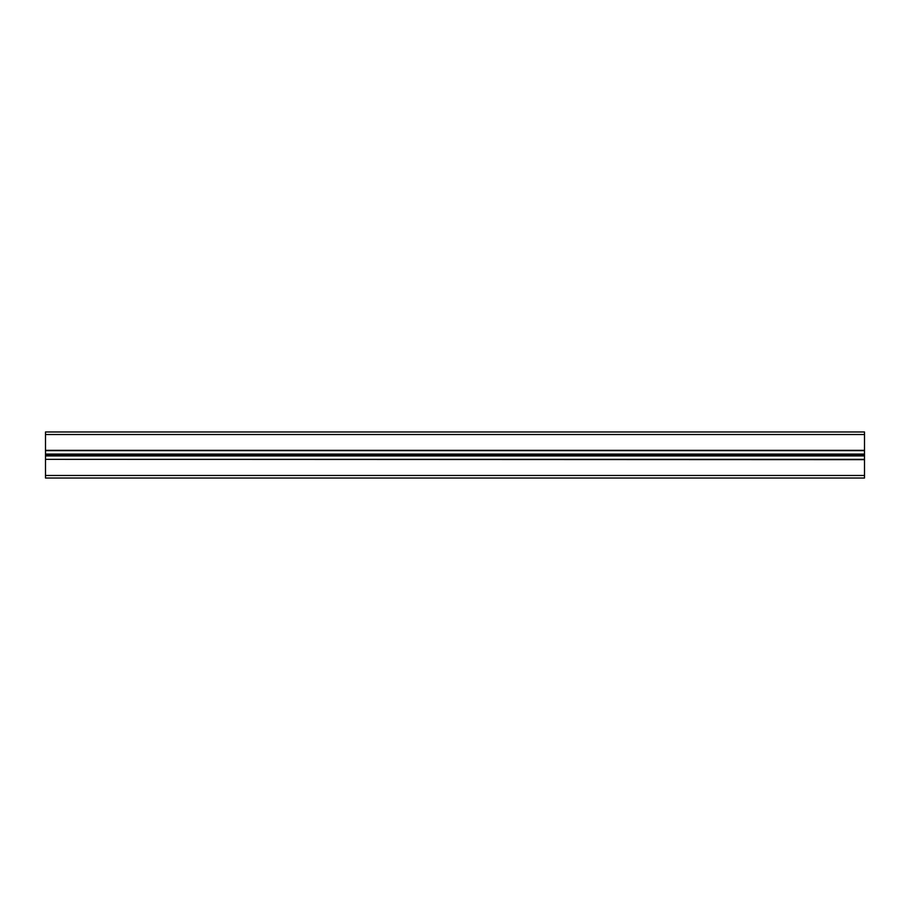 <?xml version="1.0" encoding="UTF-8"?>
<svg xmlns="http://www.w3.org/2000/svg" width="910" height="910" viewBox="0 0 910 910"><rect width="100%" height="100%" fill="white"/><g stroke="black" fill="none" stroke-linecap="round" stroke-linejoin="round"><path stroke-width="1.36" d="M45.5 459.664L45.5 478.034L864.5 478.034L864.5 459.345L45.5 459.345L864.5 459.664M45.5 459.345L864.5 459.345L864.5 455.921L45.5 455.921L45.5 459.345M45.5 454.079L45.5 450.643L864.5 450.643L864.5 454.079L45.5 454.079L45.5 455.921M45.5 455L864.5 455L864.5 455.921M864.5 454.079L864.5 455M45.5 434.525L864.5 434.525L864.5 431.966L45.5 431.966L45.5 450.643M864.5 434.525L864.5 450.643M45.5 475.475L864.5 475.475M45.5 450.336L864.5 450.336"/></g></svg>
